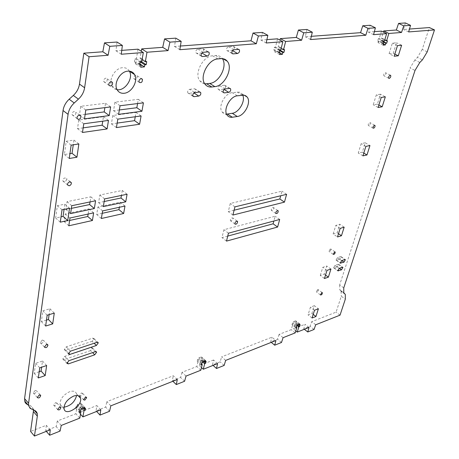 <?xml version="1.0" encoding="UTF-8"?>
<svg xmlns="http://www.w3.org/2000/svg" width="459" height="459" viewBox="0 0 459 459"><rect width="100%" height="100%" fill="white"/><g stroke="black" fill="none" stroke-linecap="round" stroke-linejoin="round"><path stroke-width="0.34" stroke-dasharray="2.29 1.72" d="M315.689 324.783L311.701 321.673L336.068 312.16L341.295 296.221L345.317 299.188M340.033 315.155L336.068 312.16M309.033 327.416L305.04 324.278L303.766 328.828L310.1 326.326L311.701 321.673M295.814 330.928L293.255 328.879L305.04 324.278M283.071 337.686L279.066 334.416L291.213 329.671L292.796 324.433L292.004 324.737L292.521 323.033L293.312 322.729L293.668 321.564L295.711 320.784L295.355 321.943L296.147 321.639L295.63 323.343L294.839 323.647L293.255 328.879M295.217 332.884L291.213 329.671M225.656 360.407L221.634 356.838L271.906 337.21L275.922 340.521M217.589 363.597L213.567 359.988L212.483 364.876L220.154 361.847L221.634 356.838M201.478 367.59L199.269 365.571L213.567 359.988M186.033 376.082L182.011 372.312L196.791 366.54L198.185 360.9L197.221 361.267L197.668 359.437L198.632 359.064L198.942 357.813L201.426 356.861L201.117 358.112L202.075 357.745L201.621 359.575L200.663 359.942L199.269 365.571M200.818 370.229L196.791 366.54M110.837 405.831L106.861 401.654L173.284 375.72L177.3 379.536M100.779 409.812L96.809 405.578L96.063 410.851L105.604 407.081L106.861 401.654M80.48 414.225L78.954 412.549L96.809 405.578M61.242 425.453L57.312 421.001L75.855 413.76L76.894 407.644L75.689 408.108L76.028 406.117L77.232 405.658L77.468 404.299L80.583 403.105L80.348 404.459L81.547 404L81.203 405.986L80.004 406.444L78.954 412.549M79.803 418.109L75.855 413.76M339.78 259.203L336.051 260.127L337.457 257.648L340.607 256.61L341.175 256.724L339.78 259.203L341.754 260.592M337.336 266.857L333.613 267.804L335.007 265.348L338.151 264.292L338.725 264.407L337.336 266.857L339.339 268.286M92.173 341.284L65.74 350.051L64.271 349.517L66.245 346.838L92.718 338.134L94.078 338.61L92.173 341.284L94.147 343.257M90.561 350.59L64.26 359.517L62.791 359.001L64.753 356.35L91.1 347.48L92.454 347.939L90.561 350.59L92.569 352.621M204.748 83.767L201.931 82.844L199.745 80.813C193.916 73.727 202.941 56.044 212.597 55.797L215.644 55.533C218.289 55.35 220.4 56.21 221.978 58.127L222.351 58.637M232.948 50.192L227.681 50.823L226.798 50.467C226.207 48.734 226.809 47.489 228.588 46.72L233.132 46.365L233.992 46.709L234.233 48.344L233.178 50.031M223.596 89.155L219.115 89.694L218.174 89.316C217.686 87.686 218.289 86.504 219.981 85.77L224.468 85.242L225.386 85.609C225.88 87.227 225.289 88.409 223.596 89.155L224.107 89.471M189.699 89.316L194.461 88.759L195.5 89.201C195.982 90.865 195.356 92.058 193.635 92.775L188.878 93.355L187.811 92.89C187.341 91.215 187.972 90.027 189.699 89.316L194.863 92.615M201.943 52.946L197.026 53.353L196.01 52.911C195.436 51.127 196.062 49.865 197.886 49.13L202.717 48.752L203.698 49.176L203.102 52.303M227.337 114.016C225.099 114.308 223.361 113.62 222.116 111.95C217.796 106.723 224.87 93.131 232.214 92.643L239.173 92.098L241.204 93.062L242.736 95.116M272.847 207.399L273.61 207.629C273.581 209.62 272.795 210.497 271.252 210.256L271.435 208.644L272.847 207.399M231.244 220.922L230.343 220.624C230.452 218.49 231.307 217.618 232.925 218.014L232.713 219.672L231.244 220.922M227.739 236.081L221.978 237.636L223.894 229.729L275.153 216.252L273.857 221.026M234.09 210.216L228.278 211.645L230.257 203.48L281.964 191.173L280.719 195.752M104.164 201.524L98.605 202.683L99.85 195.012L122.312 190.462L121.44 195.436M102.208 213.32L96.677 214.537L97.905 206.969L120.252 202.212L119.363 207.273M69.596 220.475L64.185 221.663L65.298 213.911L88.954 208.874L88.139 214.06M71.369 208.38L65.93 209.522L67.054 201.65L90.848 196.831L90.044 201.931M119.34 109.965L113.551 110.705L114.939 102.15L138.314 99.328L137.568 103.568M117.165 123.098L111.405 123.907L112.771 115.479L136.019 112.398L135.256 116.752M83.165 127.866L77.514 128.658L78.759 119.994L103.441 116.718L102.741 121.193M85.144 114.354L79.459 115.083L80.721 106.281L105.553 103.286L104.87 107.647M333.148 233.975L335.804 225.415L339.798 224.25L337.13 232.782L333.148 233.975L337.485 236.953M317.685 289.526L316.32 291.861C317.513 291.935 318.167 291.195 318.282 289.64L317.685 289.526M345.099 294.179L339.918 290.019L343.975 292.991M341.048 291.213L341.295 296.221M279.066 334.416L277.5 339.201L270.701 341.886L271.906 337.21M182.011 372.312L180.599 377.47L172.309 380.746L173.284 375.72M57.312 421.001L56.182 426.6L45.762 430.714L46.336 425.281L30.569 431.443M33.432 409.921L32.56 407.345L30.449 405.722L34.425 410.312M31.568 409.193L27.586 404.591L30.449 405.722M121.744 50.375L115.966 50.806L117.045 42.039M138.016 49.17L136.398 58.677L134.975 58.798L134.453 61.856L135.875 61.735L135.52 63.812L139.169 63.491L139.525 61.42L140.93 61.299L141.458 58.259L140.052 58.373L141.28 51.23M175.803 38.149L174.495 46.468L180.421 46.026M266.909 39.617L260.867 40.065L262.456 32.411M277.529 38.826L275.475 47.157L274.396 47.248L273.742 49.928L274.815 49.836L274.367 51.655L277.138 51.414L277.586 49.595L278.653 49.503L279.319 46.841L278.252 46.927L279.933 40.122M306.985 29.462L305.281 36.772L311.34 36.324M374.36 31.648L368.33 32.096L370.166 25.279M381.475 31.12L379.226 38.562L378.371 38.631L377.648 41.029L378.497 40.954L378.009 42.584L380.201 42.394L380.695 40.765L381.538 40.696L382.267 38.309L381.418 38.378L383.345 32.027M405.366 22.95L403.478 29.491L409.468 29.049M427.231 51.85L422.228 49.434L429.4 27.569M422.228 49.434L417.443 57.409L422.418 59.854M419.819 62.481L414.85 60.02L417.443 57.409M414.85 60.02L410.076 67.978L415.016 70.462M343.745 287.896L339.666 284.924L410.076 67.978M339.666 284.924L339.918 290.019M42.239 340.027L40.249 342.655C41.821 343.745 42.997 343.068 43.766 340.624L42.239 340.027M46.485 320.084L41.373 321.621L42.859 310.818L49.951 308.752L49.113 314.644M105.886 78.133C104.101 78.736 103.401 79.918 103.786 81.691C106.023 82.89 107.199 81.96 107.303 78.891L105.886 78.133M365.255 142.795L361.187 143.627L358.255 153.065L362.317 152.193L365.255 142.795L369.948 145.549M368.761 125.548L368.279 125.422C368.095 123.689 368.726 122.777 370.172 122.673L370.092 124.28L368.761 125.548M73.652 115.662L72.063 114.773C72.43 111.698 73.681 110.866 75.827 112.266C76.108 113.958 75.379 115.089 73.652 115.662M69.51 208.254L64.817 204.175L57.341 205.701L55.648 218.014L61.036 216.86M64.817 204.175L64.076 209.384M81.341 392.967L82.649 393.357C81.995 395.515 80.956 396.197 79.539 395.423L81.341 392.967M55.528 402.623L56.927 403.054C56.187 405.268 55.103 405.945 53.669 405.079L55.528 402.623M63.962 407.179C61.845 407.127 60.542 406.198 60.066 404.39C59.991 399.152 63.158 394.935 69.561 391.739C73.297 390.54 75.603 391.24 76.492 393.833L76.613 395.492M64.392 181.775L62.803 180.944C63.342 178.063 64.587 177.3 66.526 178.654C66.704 180.157 65.993 181.202 64.392 181.775M78.856 143.96L73.928 140.093L66.222 141.246L64.392 154.54L69.946 153.645M73.928 140.093L73.256 144.82M389.089 53.714L392.37 43.14L396.524 42.767L393.231 53.296L389.089 53.714L394.155 56.25M384.246 75.827L383.816 75.706C383.529 73.939 384.143 72.958 385.663 72.763C386.082 74.031 385.612 75.047 384.246 75.827M380.448 94.198L376.334 94.818L373.236 104.801L377.338 104.141L380.448 94.198L385.331 96.832M129.375 71.162L129.358 71.134C127.866 68.655 125.611 67.507 122.587 67.697C115.071 67.989 108.244 79.711 111.881 85.994C113.017 88.139 114.767 89.379 117.114 89.712M135.944 75.184C134.177 75.821 133.506 77.014 133.942 78.759C136.151 79.728 137.235 78.747 137.207 75.815L135.944 75.184M39.204 371.721L34.236 373.425L35.624 363.344L42.515 361.038L41.637 367.217M35.182 390.431L33.249 392.938C34.729 393.925 35.871 393.26 36.68 390.936L35.182 390.431M314.34 305.694L310.439 307.151L308.041 314.88L311.931 313.394L314.34 305.694L318.391 308.792M320.273 275.463L322.792 267.339L326.739 266.019L324.209 274.115L320.273 275.463L324.45 278.521M330.337 248.898L328.954 251.348C330.21 251.4 330.859 250.625 330.916 249.025L330.337 248.898M373.546 34.654L368.33 32.096M310.577 39.543L305.281 36.772M266.197 42.985L260.867 40.065M179.83 49.692L174.495 46.468M121.256 54.237L115.966 50.806M408.625 31.929L403.478 29.491M50.249 429.802L46.336 425.281M62.028 209.815L57.341 205.701M60.284 222.167L55.648 218.014M71.139 145.147L66.222 141.246M69.263 158.487L64.392 154.54M141.67 62.068L136.398 58.677M140.247 62.194L134.975 58.798M139.72 65.264L134.453 61.856M139.88 64.323L135.875 61.735M140.775 67.221L135.52 63.812M139.938 63.99L139.169 63.491M140.666 62.154L139.525 61.42M141.716 61.804L140.93 61.299M146.737 61.632L141.458 58.259M142.089 59.681L140.052 58.373M280.765 50.048L275.475 47.157M279.686 50.146L274.396 47.248M279.015 52.831L273.742 49.928M279.164 52.228L274.815 49.836M279.634 54.564L274.367 51.655M280.024 53.003L277.138 51.414M279.554 50.674L277.586 49.595M279.801 50.134L278.653 49.503M284.603 49.721L279.319 46.841M281.149 48.511L278.252 46.927M384.384 41.098L379.226 38.562M383.529 41.172L378.371 38.631M382.8 43.571L377.648 41.029M382.932 43.14L378.497 40.954M383.15 45.131L378.009 42.584M383.489 44.018L380.201 42.394M383.265 42.033L380.695 40.765M383.397 41.608L381.538 40.696M387.419 40.834L382.267 38.309M384.717 39.996L381.418 38.378M394.832 54.087L393.231 53.296M401.619 45.252L396.524 42.767M397.477 45.642L392.37 43.14M381.228 97.463L376.334 94.818M378.09 107.475L373.236 104.801M378.87 104.979L377.338 104.141M365.88 146.398L361.187 143.627M362.914 155.859L358.255 153.065M363.786 153.071L362.317 152.193M45.642 326.045L41.373 321.621M54.271 313.113L49.951 308.752M47.168 315.218L42.859 310.818M38.326 377.958L34.236 373.425M46.652 365.513L42.515 361.038M39.749 367.86L35.624 363.344M81.863 408.47L80.004 406.444M83.062 408.005L81.203 405.986M85.529 408.315L81.547 404M83.469 407.85L80.348 404.459M84.565 407.426L80.583 403.105M81.45 408.63L77.468 404.299M81.214 409.996L77.232 405.658M80.004 410.466L76.028 406.117M79.654 412.457L75.689 408.108M79.918 410.948L76.894 407.644M202.884 361.956L200.663 359.942M203.515 361.29L201.621 359.575M206.131 361.405L202.075 357.745M204.295 360.986L201.117 358.112M205.483 360.527L201.426 356.861M202.998 361.491L198.942 357.813M202.689 362.742L198.632 359.064M201.719 363.121L197.668 359.437M201.266 364.957L197.221 361.267M201.518 363.935L198.185 360.9M297.415 325.689L294.839 323.647M297.644 324.938L295.63 323.343M300.169 324.829L296.147 321.639M298.516 324.444L295.355 321.943M299.738 323.968L295.711 320.784M297.696 324.76L293.668 321.564M297.34 325.924L293.312 322.729M296.548 326.234L292.521 323.033M296.026 327.944L292.004 324.737M296.262 327.187L292.796 324.433M314.495 310.267L310.439 307.151M312.068 318.007L308.041 314.88M313.204 314.375L311.931 313.394M325.529 275.073L324.209 274.115M330.945 269.043L326.739 266.019M327.003 270.38L322.792 267.339M338.501 233.717L337.13 232.782M344.164 227.194L339.798 224.25M340.176 228.375L335.804 225.415M60.089 431.07L56.182 426.6M46.319 431.357L45.762 430.714M109.569 411.27L105.604 407.081M96.625 411.453L96.063 410.851M184.598 381.251L180.599 377.47M172.877 381.286L172.309 380.746M224.158 365.421L220.154 361.847M213.056 365.393L212.483 364.876M281.493 342.483L277.5 339.201M271.263 342.357L270.701 341.886M314.071 329.447L310.1 326.326M304.328 329.275L303.766 328.828M85.781 110.022L80.721 106.281M110.642 106.924L105.553 103.286M84.485 118.858L79.459 115.083M83.762 123.781L78.759 119.994M108.479 120.407L103.441 116.718M82.488 132.479L77.514 128.658M117.82 119.133L112.771 115.479M141.085 115.955L136.019 112.398M116.42 127.591L111.405 123.907M120.04 105.754L114.939 102.15M143.432 102.839L138.314 99.328M118.617 114.343L113.551 110.705M71.759 205.712L67.054 201.65M95.581 200.784L90.848 196.831M70.606 213.607L65.93 209.522M69.957 218.008L65.298 213.911M93.642 212.861L88.954 208.874M68.821 225.788L64.185 221.663M102.609 210.916L97.905 206.969M124.974 206.057L120.252 202.212M101.353 218.501L96.677 214.537M104.595 198.919L99.85 195.012M127.08 194.266L122.312 190.462M103.321 206.619L98.605 202.683M234.916 206.866L230.257 203.48M286.6 194.329L281.964 191.173M232.902 215.053L228.278 211.645M228.45 233.178L223.894 229.729M279.692 219.459L275.153 216.252M226.505 241.107L221.978 237.636M237.337 95.799L232.214 92.643M242.283 95.162L237.16 92.024M203.205 52.286L197.886 49.13M201.168 55.832L197.026 53.353M208.042 51.89L202.717 48.752M192.803 95.879L188.878 93.355M193.968 92.993L193.635 92.775M199.625 92.035L194.461 88.759M229.632 88.409L224.468 85.242M225.145 88.954L219.981 85.77M223.166 92.213L219.115 89.694M232.518 50.622L232.225 50.45M238.456 49.4L233.132 46.365M233.912 49.773L228.588 46.72M231.956 53.29L227.681 50.823M217.893 58.924L212.597 55.797M220.94 58.649L215.644 55.533M91.1 347.48L95.283 351.692M64.26 359.517L67.048 362.455M64.753 356.35L68.907 360.705M92.718 338.134L96.935 342.328M65.74 350.051L68.546 352.965M66.245 346.838L70.434 351.175M338.151 264.292L342.334 267.264M334.192 267.924L337.692 270.426M335.007 265.348L339.195 268.337M340.607 256.61L344.818 259.57M336.631 260.242L340.159 262.743M337.457 257.648L341.674 260.62M60.066 404.39L64.053 408.82M76.492 393.833L78.248 395.733M53.669 405.079L57.65 409.543M56.927 403.054L60.468 406.995M79.539 395.423L83.549 399.737M82.649 393.357L86.24 397.201M70.313 181.821L66.526 178.654M67.576 184.971L62.803 180.944M79.682 115.163L75.827 112.266M77.083 118.571L72.063 114.773M390.437 75.236L385.663 72.763M388.784 78.294L383.816 75.706M374.728 125.261L370.172 122.673M373.041 128.141L368.279 125.422M111.881 85.994L117.039 89.557M103.786 81.691L108.955 85.271M107.303 78.891L111.382 81.691M133.942 78.759L139.14 82.224M137.207 75.815L141.47 78.632M47.363 344.422L43.766 340.624M44.448 347.113L40.249 342.655M40.203 394.906L36.68 390.936M37.271 397.494L33.249 392.938M322.201 292.572L318.282 289.64M320.428 294.942L316.32 291.861M334.978 251.876L330.916 249.025M333.223 254.361L328.954 251.348M237.108 221.1L232.925 218.014M234.933 224.032L230.343 220.624M277.85 210.595L273.61 207.629M275.825 213.475L271.252 210.256M227.171 115.192L222.116 111.95M244.171 95.202L242.002 93.877M201.317 56.084L196.01 52.911M208.323 51.901L203.698 49.176M192.958 96.201L187.811 92.89M199.969 92.041L195.5 89.201M229.965 88.415L225.386 85.609M223.326 92.511L218.174 89.316M238.732 49.406L233.992 46.709M232.105 53.525L226.798 50.467M204.938 84.049L199.745 80.813M222.976 58.718L221.978 58.127M345.3 294.431L341.249 291.465M339.712 289.767L343.774 292.739M33.335 409.221L34.207 410.226M92.454 347.939L96.132 351.634M62.791 359.001L66.939 363.367M94.078 338.61L97.767 342.276M64.271 349.517L68.448 353.866M338.725 264.407L342.712 267.236M333.613 267.804L337.79 270.799M341.175 256.724L345.191 259.547M336.051 260.127L340.262 263.105"/><path stroke-width="0.69" d="M295.814 330.928L297.254 332.081L309.033 327.416L307.742 331.977L314.071 329.447L315.689 324.783L340.033 315.155L345.317 299.188L345.3 294.431L343.774 292.739L343.745 287.896L415.016 70.462L419.819 62.481L422.418 59.854L427.231 51.85L434.495 29.921L408.625 31.929L410.547 25.371L405.366 22.95L398.567 23.403L396.341 30.019L383.672 30.96L383.345 32.027M201.478 367.59L203.291 369.254L217.589 363.597L216.493 368.491L224.158 365.421L225.656 360.407L275.922 340.521L274.694 345.202L281.493 342.483L283.071 337.686L295.217 332.884L296.818 327.634L296.262 327.187M80.48 414.225L82.907 416.881L100.779 409.812L100.016 415.091L109.569 411.27L110.837 405.831L177.3 379.536L176.308 384.567L184.598 381.251L186.033 376.082L200.818 370.229L202.23 364.584L201.518 363.935M410.547 25.371L403.754 25.842L401.505 32.48L388.859 33.461L386.576 40.908L387.419 40.834L386.685 43.226L385.841 43.301L385.336 44.93L383.15 45.131L383.649 43.496L382.8 43.571L383.529 41.172L384.384 41.098L386.662 33.633L373.546 34.654L375.405 27.815L368.009 28.332L365.783 35.257L310.577 39.543L312.309 32.21L303.749 32.807L301.609 40.237L285.624 41.476L283.536 49.813L284.603 49.721L283.926 52.395L282.859 52.492L282.4 54.311L279.634 54.564L280.093 52.739L279.015 52.831L279.686 50.146L280.765 50.048L282.847 41.694L266.197 42.985L267.815 35.309L258.383 35.968L256.317 43.754L179.83 49.692L181.173 41.344L169.928 42.13L168.057 50.605L147 52.24L145.331 61.753L146.737 61.632L146.197 64.685L144.792 64.811L144.424 66.888L140.775 67.221L141.137 65.138L139.72 65.264L140.247 62.194L141.67 62.068L143.328 52.527L121.256 54.237L122.369 45.441L109.799 46.313L108.1 55.258L89.08 56.738L84.617 87.755C83.899 92.15 81.834 95.948 78.426 99.155L74.232 102.982C70.806 106.218 68.752 110.005 68.075 114.343L28.578 403.243L28.601 405.544L30.07 408.286L35.618 410.977L36.709 412.199L37.305 413.8L37.328 416.124L34.459 436.05L50.249 429.802L49.658 435.241L60.089 431.07L61.242 425.453L79.803 418.109L80.864 411.987L79.918 410.948M343.98 262.164L345.386 259.685L344.818 259.57L341.674 260.62L340.262 263.105L343.98 262.164L341.754 260.592M341.507 269.835L342.907 267.373L342.334 267.264L339.195 268.337L337.79 270.799L341.507 269.835L339.339 268.286M96.379 345.489L98.295 342.798L96.935 342.328L70.434 351.175L68.448 353.866L69.917 354.394L96.379 345.489L94.147 343.257M94.732 354.813L96.637 352.145L95.283 351.692L68.907 360.705L66.939 363.367L68.402 363.878L94.732 354.813L92.569 352.621M211.834 86.986C208.902 87.279 206.607 86.303 204.938 84.049C199.143 76.969 208.237 59.2 217.893 58.924L220.94 58.649C223.579 58.454 225.685 59.314 227.257 61.231C233.424 68.11 224.6 86.034 214.852 86.631L211.834 86.986L206.653 83.762L204.748 83.767M238.456 49.4L239.311 49.738C239.902 51.46 239.305 52.71 237.527 53.496L232.988 53.887L232.105 53.525C231.525 51.792 232.128 50.542 233.912 49.773L238.456 49.4M229.632 88.409L230.544 88.771C231.038 90.394 230.435 91.576 228.743 92.334L224.267 92.89L223.326 92.511C222.844 90.882 223.453 89.694 225.145 88.954L229.632 88.409M194.025 96.665L192.958 96.201C192.499 94.525 193.13 93.332 194.863 92.615L199.625 92.035L200.658 92.477C201.134 94.147 200.508 95.34 198.781 96.069L194.025 96.665L192.803 95.879M202.333 56.526L201.317 56.084C200.749 54.3 201.381 53.032 203.205 52.286L208.042 51.89L209.023 52.309C209.597 54.087 208.977 55.355 207.152 56.113L202.333 56.526L201.168 55.832M232.374 117.24C230.143 117.538 228.404 116.856 227.171 115.192C222.873 109.965 229.999 96.315 237.337 95.799L243.918 95.162L245.708 95.765L247.114 96.998C251.612 102.082 244.653 115.806 237.286 116.5L232.374 117.24L227.337 114.016L232.248 113.293C238.938 112.656 245.703 100.974 242.736 95.116M277.431 210.606L278.188 210.836C278.154 212.827 277.362 213.71 275.825 213.475L276.014 211.863L277.431 210.606M236.626 221.118L237.596 221.582L237.297 223.068L236.058 224.244L234.933 224.032L235.157 222.368L236.626 221.118M228.45 233.178L279.692 219.459L277.609 227.044L226.505 241.107L228.45 233.178M234.916 206.866L286.6 194.329L284.454 202.144L232.902 215.053L234.916 206.866M104.595 198.919L127.08 194.266L125.732 201.834L103.321 206.619L104.595 198.919M102.609 210.916L124.974 206.057L123.643 213.51L101.353 218.501L102.609 210.916M69.957 218.008L93.642 212.861L92.42 220.504L68.821 225.788L69.957 218.008M71.759 205.712L95.581 200.784L94.336 208.535L70.606 213.607L71.759 205.712M120.04 105.754L143.432 102.839L141.929 111.256L118.617 114.343L120.04 105.754M117.82 119.133L141.085 115.955L139.605 124.246L116.42 127.591L117.82 119.133M83.762 123.781L108.479 120.407L107.113 128.927L82.488 132.479L83.762 123.781M85.781 110.022L110.642 106.924L109.253 115.582L84.485 118.858L85.781 110.022M341.462 235.737L337.485 236.953L340.176 228.375L344.164 227.194L341.462 235.737L338.501 233.717M321.799 292.601L320.428 294.942C321.621 295.011 322.275 294.271 322.396 292.716L321.799 292.601M82.907 416.881L83.98 410.771L85.179 410.3L85.529 408.315L84.33 408.78L84.565 407.426L81.45 408.63L81.214 409.996L80.004 410.466L79.654 412.457L80.864 411.987M203.291 369.254L204.708 363.614L205.666 363.241L206.131 361.405L205.173 361.778L205.483 360.527L202.998 361.491L202.689 362.742L201.719 363.121L201.266 364.957L202.23 364.584M297.254 332.081L298.861 326.837L299.647 326.527L300.169 324.829L299.383 325.133L299.738 323.968L297.696 324.76L297.34 325.924L296.548 326.234L296.026 327.944L296.818 327.634M46.445 344.474L44.448 347.113C46.015 348.197 47.191 347.515 47.971 345.065L46.445 344.474M52.705 323.888L45.642 326.045L47.168 315.218L54.271 313.113L52.705 323.888L48.425 319.504L46.485 320.084M110.378 86.034L108.955 85.271C108.571 83.492 109.276 82.304 111.067 81.691L112.484 82.442C112.874 84.221 112.174 85.414 110.378 86.034M366.971 154.976L369.948 145.549L365.88 146.398L362.914 155.859L366.971 154.976L363.786 153.071M374.469 125.261L375.106 125.709L374.86 126.994L373.93 128.095L373.041 128.141L373.127 126.535L374.469 125.261M79.281 115.169L80.859 116.041C81.134 117.739 80.405 118.875 78.667 119.455L77.083 118.571C76.819 116.879 77.554 115.743 79.281 115.169M67.725 220.538L69.51 208.254L62.028 209.815L60.284 222.167L67.725 220.538L63.078 216.418L61.036 216.86M84.863 400.122L86.665 397.66L85.363 397.276L83.549 399.737L84.863 400.122M59.515 407.076L57.65 409.543C59.085 410.403 60.169 409.721 60.915 407.5L59.515 407.076M73.589 396.111C67.175 399.341 63.996 403.576 64.053 408.82C65.528 416.95 82.861 405.607 80.509 398.165C79.636 395.572 77.33 394.889 73.589 396.111M69.734 181.833L71.317 182.659C71.489 184.168 70.772 185.212 69.166 185.803L67.576 184.971C67.416 183.462 68.133 182.418 69.734 181.833M76.934 157.219L78.856 143.96L71.139 145.147L69.263 158.487L76.934 157.219L72.052 153.306L69.946 153.645M398.286 55.809L394.155 56.25L397.477 45.642L401.619 45.252L398.286 55.809L394.832 54.087M390.213 75.224L390.638 75.345C391.051 76.607 390.58 77.628 389.215 78.414L388.784 78.294C388.371 77.026 388.853 76.005 390.213 75.224M382.186 106.798L385.331 96.832L381.228 97.463L378.09 107.475L382.186 106.798L378.87 104.979M124.131 93.269C120.906 93.544 118.542 92.311 117.039 89.557C113.419 83.263 120.298 71.484 127.82 71.162C130.849 70.961 133.099 72.103 134.579 74.587C138.475 80.801 131.762 92.758 124.131 93.269M141.154 78.632L142.416 79.258C142.433 82.201 141.343 83.188 139.14 82.224C138.71 80.474 139.381 79.275 141.154 78.632M45.189 375.571L38.326 377.958L39.749 367.86L46.652 365.513L45.189 375.571L41.092 371.079L39.204 371.721M39.21 394.975L37.271 397.494C38.745 398.475 39.893 397.804 40.713 395.48L39.21 394.975M315.958 316.503L318.391 308.792L314.495 310.267L312.068 318.007L315.958 316.503L313.204 314.375M328.386 277.156L324.45 278.521L327.003 270.38L330.945 269.043L328.386 277.156L325.529 275.073M334.611 251.899L333.223 254.361C334.473 254.401 335.127 253.62 335.185 252.02L334.611 251.899M222.351 58.637C227.859 65.901 219.121 82.861 209.671 83.418L206.653 83.762M203.102 52.303L201.943 52.946M273.857 221.026L273.099 223.814L227.739 236.081M280.719 195.752L279.847 198.971L234.09 210.216M121.44 195.436L120.992 198.001L104.164 201.524M119.363 207.273L118.944 209.648L102.208 213.32M88.139 214.06L87.755 216.493L69.596 220.475M90.044 201.931L89.631 204.559L71.369 208.38M137.568 103.568L136.839 107.716L119.34 109.965M135.256 116.752L134.567 120.66L117.165 123.098M102.741 121.193L102.11 125.209L83.165 127.866M104.87 107.647L104.199 111.91L85.144 114.354M37.328 416.124L33.369 411.545L30.569 431.443L34.459 436.05M33.369 411.545L33.432 409.921M27.586 404.591L26.088 403.673L25.061 402.308L24.579 398.636L28.578 403.243M68.075 114.343L63.049 110.527L24.579 398.636M63.049 110.527C63.709 106.201 65.752 102.432 69.16 99.224L74.232 102.982M78.426 99.155L73.337 95.426L69.16 99.224M73.337 95.426C76.733 92.242 78.776 88.461 79.476 84.083L84.617 87.755M122.369 45.441L117.045 42.039L104.486 42.871L102.822 51.781L83.825 53.187L79.476 84.083M143.328 52.527L138.016 49.17L121.744 50.375M168.057 50.605L162.727 47.34L141.688 48.901L141.28 51.23M162.727 47.34L164.563 38.895L175.803 38.149L181.173 41.344M267.815 35.309L262.456 32.411L253.018 33.037L250.981 40.794L180.421 46.026M282.847 41.694L277.529 38.826L266.909 39.617M301.609 40.237L296.302 37.437L280.306 38.625L279.933 40.122M296.302 37.437L298.413 30.03L306.985 29.462L312.309 32.21M375.405 27.815L370.166 25.279L362.753 25.773L360.562 32.675L311.34 36.324M386.662 33.633L381.475 31.12L374.36 31.648M434.495 29.921L429.4 27.569L409.468 29.049M48.425 319.504L49.113 314.644M64.076 209.384L63.078 216.418M76.613 395.492C74.834 402.015 70.617 405.911 63.962 407.179M73.256 144.82L72.052 153.306M117.114 89.712C125.06 91.152 133.724 78.059 129.375 71.162M41.092 371.079L41.637 367.217M401.505 32.48L396.341 30.019M388.859 33.461L383.672 30.96M365.783 35.257L360.562 32.675M285.624 41.476L280.306 38.625M256.317 43.754L250.981 40.794M147 52.24L141.688 48.901M108.1 55.258L102.822 51.781M89.08 56.738L83.825 53.187M141.137 65.138L139.88 64.323M144.424 66.888L139.938 63.99M144.792 64.811L140.666 62.154M146.197 64.685L141.716 61.804M145.331 61.753L142.089 59.681M280.093 52.739L279.164 52.228M282.4 54.311L280.024 53.003M282.859 52.492L279.554 50.674M283.926 52.395L279.801 50.134M283.536 49.813L281.149 48.511M383.649 43.496L382.932 43.14M385.336 44.93L383.489 44.018M385.841 43.301L383.265 42.033M386.685 43.226L383.397 41.608M386.576 40.908L384.717 39.996M109.799 46.313L104.486 42.871M169.928 42.13L164.563 38.895M258.383 35.968L253.018 33.037M303.749 32.807L298.413 30.03M368.009 28.332L362.753 25.773M403.754 25.842L398.567 23.403M83.98 410.771L81.863 408.47M85.179 410.3L83.062 408.005M84.33 408.78L83.469 407.85M204.708 363.614L202.884 361.956M205.666 363.241L203.515 361.29M205.173 361.778L204.295 360.986M298.861 326.837L297.415 325.689M299.647 326.527L297.644 324.938M299.383 325.133L298.516 324.444M49.658 435.241L46.319 431.357M100.016 415.091L96.625 411.453M176.308 384.567L172.877 381.286M216.493 368.491L213.056 365.393M274.694 345.202L271.263 342.357M307.742 331.977L304.328 329.275M109.253 115.582L104.199 111.91M107.113 128.927L102.11 125.209M139.605 124.246L134.567 120.66M141.929 111.256L136.839 107.716M94.336 208.535L89.631 204.559M92.42 220.504L87.755 216.493M123.643 213.51L118.944 209.648M125.732 201.834L120.992 198.001M284.454 202.144L279.847 198.971M277.609 227.044L273.099 223.814M237.286 116.5L232.248 113.293M207.152 56.113L201.903 52.992M198.781 96.069L193.968 92.993M228.743 92.334L224.107 89.471M224.267 92.89L223.166 92.213M237.527 53.496L232.518 50.622M232.988 53.887L231.956 53.29M214.852 86.631L209.671 83.418M67.048 362.455L68.402 363.878M68.546 352.965L69.917 354.394M337.692 270.426L338.369 270.913M340.159 262.743L340.836 263.219M78.248 395.733L80.509 398.165M60.468 406.995L60.915 407.5M86.24 397.201L86.665 397.66M71.317 182.659L70.313 181.821M80.859 116.041L79.682 115.163M129.409 71.168L134.579 74.587M111.382 81.691L112.484 82.442M141.47 78.632L142.416 79.258M47.971 345.065L47.363 344.422M40.713 395.48L40.203 394.906M237.521 221.41L237.108 221.1M278.188 210.836L277.85 210.595M247.114 96.998L244.171 95.202M209.023 52.309L208.323 51.901M200.658 92.477L199.969 92.041M230.544 88.771L229.965 88.415M239.311 49.738L238.732 49.406M227.257 61.231L222.976 58.718M34.207 410.226L37.305 413.8M28.601 405.544L24.614 400.931M96.132 351.634L96.637 352.145M97.767 342.276L98.295 342.798"/></g></svg>
